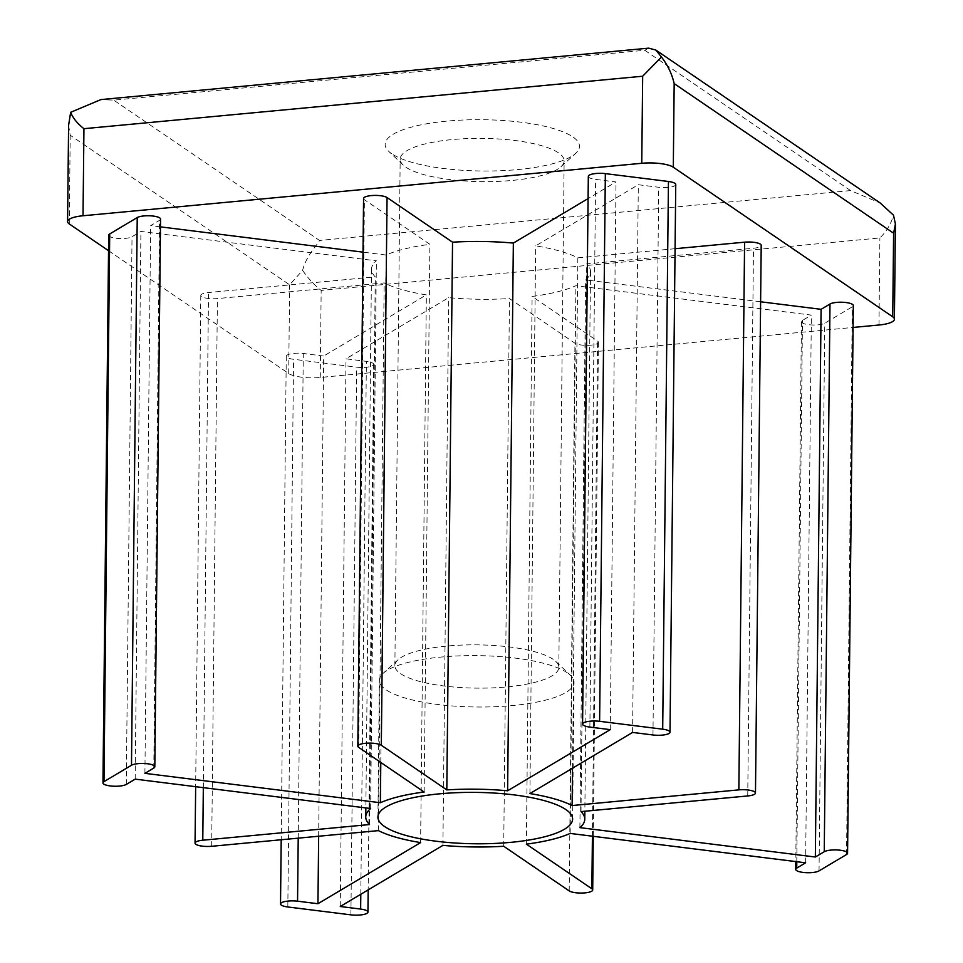 <?xml version="1.0" encoding="UTF-8"?>
<svg xmlns="http://www.w3.org/2000/svg" width="963" height="963" viewBox="0 0 963 963"><rect width="100%" height="100%" fill="white"/><g stroke="black" fill="none" stroke-linecap="round" stroke-linejoin="round"><path stroke-width="0.72" stroke-dasharray="4.82 3.61" d="M648.653 48.15L644.765 50.281L113.718 100.14L100.91 99.586M68.59 125.334L70.203 135.241L289.634 284.831L302.575 270.386C306.643 254.942 317.116 245.396 319.547 240.449L113.718 100.14M302.575 270.386C308.148 278.391 314.335 285.072 321.161 290.405L879.893 237.945C886.562 231.445 891.088 223.861 893.483 215.182M108.542 250.717L288.707 373.536A24.34 6.416 -179.4 0 0 320.246 377.472L853.074 327.444M318.657 836.233L323.676 356.033L303.285 353.481A12.17 3.214 -179.4 0 0 286.264 356.25A12.17 3.214 -179.4 0 0 293.559 359.283L356.659 367.156A12.17 3.214 -179.4 0 0 373.692 364.387A12.17 3.214 -179.4 0 0 366.385 361.366L345.994 358.814L448.662 297.675A109.517 28.902 -179.4 0 0 509.463 298.566L574.947 343.201A12.17 3.214 -179.4 0 0 588.513 345.32A12.17 3.214 -179.4 0 0 598.432 342.274A12.17 3.214 -179.4 0 0 597.59 341.083L532.106 296.435A109.517 28.902 -179.4 0 0 575.898 285.734L811.364 315.118L802.468 320.414A12.17 3.214 -179.4 0 0 801.457 321.678A12.17 3.214 -179.4 0 0 811.123 324.928A12.17 3.214 -179.4 0 0 824.773 323.195L852.291 306.812A12.17 3.214 -179.4 0 0 853.302 305.548M340.252 906.508L345.994 358.814M442.92 845.37L448.662 297.675M503.721 846.26L509.463 298.566M526.376 844.142L532.106 296.435M570.168 833.428L575.898 285.734M805.622 862.812L811.364 315.118M760.614 301.78L585.624 279.932A109.517 28.902 -179.4 0 0 590.512 271.53A109.517 28.902 -179.4 0 0 586.744 263.898L753.487 248.249A12.17 3.214 -179.4 0 0 761.203 245.336M579.895 827.638L585.624 279.932M581.014 811.604L586.744 263.898M675.075 248.707L577.848 257.843A109.517 28.902 -179.4 0 0 535.657 245.866L638.325 184.727L658.716 187.279A12.17 3.214 -179.4 0 0 675.749 184.511M572.504 768.209L577.848 257.843M529.915 793.572L535.657 245.866M632.583 732.434L638.325 184.727M588.321 176.385A12.17 3.214 -179.4 0 0 595.616 179.407L616.019 181.947L588.08 198.583M610.277 729.641L616.019 181.947M363.569 198.498A12.17 3.214 -179.4 0 0 364.411 199.69L429.895 244.325A109.517 28.902 -179.4 0 0 386.103 255.039L363.003 252.15M424.153 792.019L429.895 244.325M380.794 762.455L386.103 255.039M160.46 226.871L150.637 225.643L159.533 220.346A12.17 3.214 -179.4 0 0 160.544 219.083M144.907 773.349L150.637 225.643M108.699 235.213A12.17 3.214 -179.4 0 0 118.365 238.463A12.17 3.214 -179.4 0 0 132.027 236.729L140.911 231.445L376.377 260.829A109.517 28.902 -179.4 0 0 371.489 269.231A109.517 28.902 -179.4 0 0 375.257 276.863L208.514 292.523A12.17 3.214 -179.4 0 0 200.798 295.424A12.17 3.214 -179.4 0 0 217.409 298.578L384.153 282.929A109.517 28.902 -179.4 0 0 426.356 294.895L323.676 356.033M135.181 779.139L140.911 231.445M370.647 808.523L376.377 260.829M369.515 824.557L375.257 276.863M378.411 830.624L384.153 282.929M420.614 842.589L426.356 294.895M567.303 672.8A97.347 25.688 -179.4 0 0 472.111 655.61A97.347 25.688 -179.4 0 0 383.142 673.306A97.347 25.688 -179.4 0 0 379.362 680.287A97.347 25.688 -179.4 0 0 476.432 706.998A97.347 25.688 -179.4 0 0 574.044 682.334A97.347 25.688 -179.4 0 0 570.397 675.268A97.347 25.688 -179.4 0 0 567.303 672.8M553.159 659.33A81.987 21.631 -179.4 0 0 472.989 644.849A81.987 21.631 -179.4 0 0 398.068 659.751A81.987 21.631 -179.4 0 0 394.878 665.638A81.987 21.631 -179.4 0 0 476.625 688.124A81.987 21.631 -179.4 0 0 558.829 667.347A81.987 21.631 -179.4 0 0 555.759 661.4A81.987 21.631 -179.4 0 0 553.159 659.33M558.456 152.852A81.987 21.631 -179.4 0 0 467.019 138.6A81.987 21.631 -179.4 0 0 400.175 159.16A81.987 21.631 -179.4 0 0 403.244 165.106A81.987 21.631 -179.4 0 0 405.856 167.177A81.987 21.631 -179.4 0 0 486.026 181.658A81.987 21.631 -179.4 0 0 560.947 166.755A81.987 21.631 -179.4 0 0 564.137 160.869A81.987 21.631 -179.4 0 0 558.456 152.852M391.857 153.839A97.179 25.64 0.6 0 1 388.763 151.384A97.179 25.64 0.6 0 1 482.583 119.713A97.179 25.64 0.6 0 1 575.705 153.346A97.179 25.64 0.6 0 1 486.893 171.017A97.179 25.64 0.6 0 1 391.857 153.839M644.765 50.281L850.606 190.59L880.29 203.073M288.707 373.536L289.634 284.831M320.246 377.472L321.161 290.405M878.978 325.013L879.893 237.945M69.276 223.946L70.203 135.241M298.217 838.159L303.285 353.481M287.829 906.977L293.559 359.283M350.917 914.85L356.659 367.156M360.8 894.278L366.385 361.366M569.205 890.907L574.947 343.201M592.414 836.197L597.59 341.083M796.798 861.716L802.468 320.414M819.044 870.889L824.773 323.195M846.549 854.506L852.291 306.812M747.745 795.944L753.487 248.249M652.974 734.974L658.716 187.279M589.886 727.101L595.616 179.407M358.669 747.384L364.411 199.69M153.791 768.053L159.533 220.346M126.285 784.436L132.027 236.729M203.325 787.638L208.514 292.523M211.679 846.284L217.409 298.578M850.606 190.59L319.547 240.449M286.264 356.25L281.196 839.748M373.692 364.387L368.179 889.884M598.432 342.274L593.268 836.305M801.457 321.678L795.799 861.584M590.512 271.53L584.854 811.243M371.489 269.231L365.856 807.921M200.798 295.424L195.658 786.687M572.612 819.104L574.044 682.334M377.929 817.057L379.362 680.287M398.068 659.751L383.142 673.306M555.759 661.4L570.397 675.268M558.829 667.347L564.137 160.869M394.878 665.638L400.175 159.16M560.947 166.755L575.705 153.346M403.244 165.106L388.763 151.384"/><path stroke-width="1.44" d="M641.755 163.289L642.67 76.233L661.461 57.01C667.756 65.171 671.993 74.043 674.172 83.612L893.604 233.202L895.409 223.994L894.41 319.198A24.34 6.416 -179.4 0 0 892.737 316.815L673.306 167.225A24.34 6.416 -179.4 0 0 641.755 163.289L83.023 215.76A24.34 6.416 -179.4 0 0 67.591 221.562A24.34 6.416 -179.4 0 0 69.276 223.946L108.542 250.717M661.461 57.01L655.815 50.052L648.653 48.15L100.91 99.586L70.66 112.298L68.59 125.334L67.591 221.562M642.67 76.233L83.937 128.693C77.317 123.505 72.899 118.04 70.66 112.298M655.815 50.052L880.29 203.073L893.483 215.182L895.409 223.994M853.074 327.444L878.978 325.013A24.34 6.416 -179.4 0 0 894.41 319.198M317.946 903.727L297.555 901.187A12.17 3.214 -179.4 0 0 280.522 903.956A12.17 3.214 -179.4 0 0 287.829 906.977L350.917 914.85A12.17 3.214 -179.4 0 0 367.95 912.081A12.17 3.214 -179.4 0 0 360.644 909.06L340.252 906.508L442.92 845.37A109.517 28.902 -179.4 0 0 503.721 846.26L569.205 890.907A12.17 3.214 -179.4 0 0 582.784 893.014A12.17 3.214 -179.4 0 0 592.702 889.968A12.17 3.214 -179.4 0 0 591.86 888.777L526.376 844.142A109.517 28.902 -179.4 0 0 570.168 833.428L805.622 862.812L796.738 868.108A12.17 3.214 -179.4 0 0 795.727 869.372A12.17 3.214 -179.4 0 0 805.393 872.622A12.17 3.214 -179.4 0 0 819.044 870.889L846.549 854.506A12.17 3.214 -179.4 0 0 847.572 853.242A12.17 3.214 -179.4 0 0 837.894 850.004A12.17 3.214 -179.4 0 0 824.244 851.725L815.348 857.022L579.895 827.638A109.517 28.902 -179.4 0 0 584.77 819.224A109.517 28.902 -179.4 0 0 581.014 811.604L747.745 795.944A12.17 3.214 -179.4 0 0 755.474 793.043A12.17 3.214 -179.4 0 0 738.85 789.877L572.118 805.537A109.517 28.902 -179.4 0 0 529.915 793.572L632.583 732.434L652.974 734.974A12.17 3.214 -179.4 0 0 670.007 732.205A12.17 3.214 -179.4 0 0 662.7 729.184L599.612 721.311A12.17 3.214 -179.4 0 0 582.579 724.08A12.17 3.214 -179.4 0 0 589.886 727.101L610.277 729.641L507.609 790.779A109.517 28.902 -179.4 0 0 446.808 789.901L381.324 745.254A12.17 3.214 -179.4 0 0 367.746 743.135A12.17 3.214 -179.4 0 0 357.827 746.193A12.17 3.214 -179.4 0 0 358.669 747.384L424.153 792.019A109.517 28.902 -179.4 0 0 380.373 802.733L144.907 773.349L153.791 768.053A12.17 3.214 -179.4 0 0 154.814 766.789A12.17 3.214 -179.4 0 0 145.148 763.539A12.17 3.214 -179.4 0 0 131.486 765.26L103.98 781.643A12.17 3.214 -179.4 0 0 102.969 782.907A12.17 3.214 -179.4 0 0 112.635 786.157A12.17 3.214 -179.4 0 0 126.285 784.436L135.181 779.139L370.647 808.523A109.517 28.902 -179.4 0 0 365.759 816.937A109.517 28.902 -179.4 0 0 369.515 824.557L202.784 840.218A12.17 3.214 -179.4 0 0 195.056 843.119A12.17 3.214 -179.4 0 0 211.679 846.284L378.411 830.624A109.517 28.902 -179.4 0 0 420.614 842.589L317.946 903.727L318.657 836.233M847.572 853.242L853.302 305.548A12.17 3.214 -179.4 0 0 843.636 302.31A12.17 3.214 -179.4 0 0 829.986 304.031L821.09 309.328L760.614 301.78M815.348 857.022L821.09 309.328M755.474 793.043L761.203 245.336A12.17 3.214 -179.4 0 0 744.592 242.182L675.075 248.707M572.118 805.537L572.504 768.209M670.007 732.205L675.749 184.511A12.17 3.214 -179.4 0 0 668.442 181.489L605.342 173.617A12.17 3.214 -179.4 0 0 588.321 176.385L582.579 724.08M588.08 198.583L513.351 243.085A109.517 28.902 -179.4 0 0 452.538 242.195L387.054 197.559A12.17 3.214 -179.4 0 0 373.488 195.441A12.17 3.214 -179.4 0 0 363.569 198.498L357.827 746.193M507.609 790.779L513.351 243.085M446.808 789.901L452.538 242.195M380.373 802.733L380.794 762.455M363.003 252.15L160.46 226.871M154.814 766.789L160.544 219.083A12.17 3.214 -179.4 0 0 150.878 215.844A12.17 3.214 -179.4 0 0 137.228 217.566L109.71 233.949A12.17 3.214 -179.4 0 0 108.699 235.213L102.969 782.907M565.871 809.57A97.347 25.688 -179.4 0 0 457.293 792.657A97.347 25.688 -179.4 0 0 377.929 817.057A97.347 25.688 -179.4 0 0 475 843.769A97.347 25.688 -179.4 0 0 572.612 819.104A97.347 25.688 -179.4 0 0 565.871 809.57M673.306 167.225L674.172 83.612M892.737 316.815L893.604 233.202M297.555 901.187L298.217 838.159M360.644 909.06L360.8 894.278M591.86 888.777L592.414 836.197M796.738 868.108L796.798 861.716M824.244 851.725L829.986 304.031M738.85 789.877L744.592 242.182M662.7 729.184L668.442 181.489M599.612 721.311L605.342 173.617M381.324 745.254L387.054 197.559M131.486 765.26L137.228 217.566M103.98 781.643L109.71 233.949M202.784 840.218L203.325 787.638M83.023 215.76L83.937 128.693M281.196 839.748L280.522 903.956M368.179 889.884L367.95 912.081M593.268 836.305L592.702 889.968M795.799 861.584L795.727 869.372M584.854 811.243L584.77 819.224M365.856 807.921L365.759 816.937M195.658 786.687L195.056 843.119"/></g></svg>
